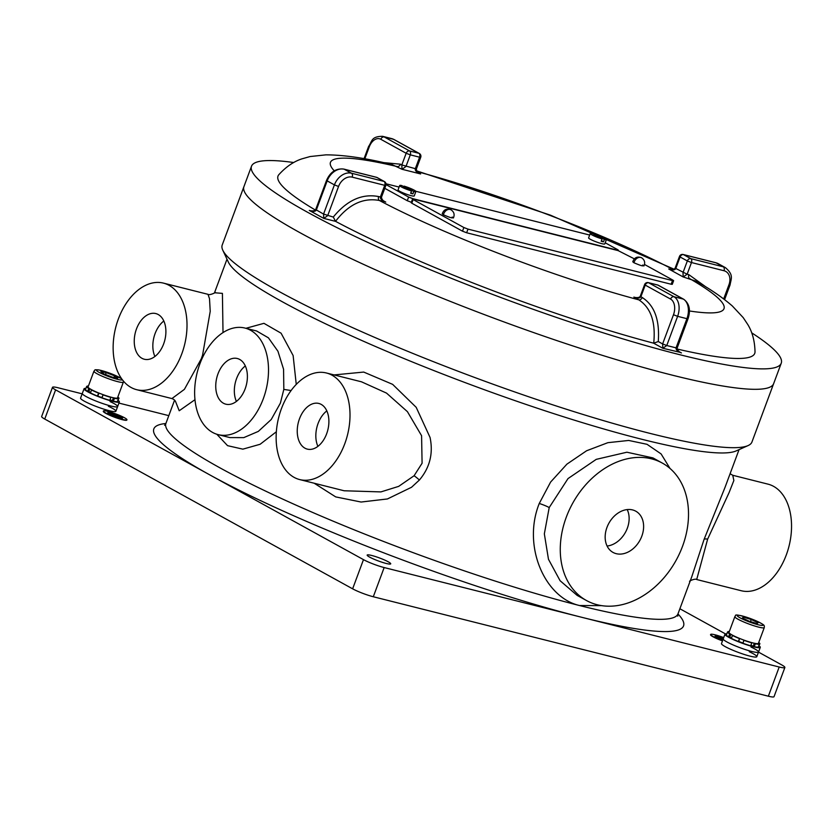<?xml version="1.0" encoding="UTF-8"?>
<svg xmlns="http://www.w3.org/2000/svg" width="833" height="833" viewBox="0 0 833 833"><rect width="100%" height="100%" fill="white"/><g stroke="black" fill="none" stroke-linecap="round" stroke-linejoin="round"><path stroke-width="1.25" d="M85.893 388.407A18.836 2.405 20.4 0 0 84.05 388.761L80.572 398.101A18.836 2.405 20.4 0 0 96.055 406.421A18.836 2.405 20.4 0 0 115.891 411.231A18.836 2.405 20.4 0 0 108.363 406.254M726.803 633.882A18.836 2.405 20.4 0 0 724.96 634.236L721.493 643.576A18.836 2.405 20.4 0 0 736.976 651.895A18.836 2.405 20.4 0 0 756.801 656.706A18.836 2.405 20.4 0 0 749.273 651.729M784.873 667.493L774.024 696.68A15.702 2.01 -159.6 0 1 768.359 696.201L373.299 596.751A15.702 2.01 -159.6 0 1 362.438 593.211A15.702 2.01 -159.6 0 1 352.63 588.827L44.743 419.051A15.702 2.01 -159.6 0 1 41.65 416.5L52.5 387.314A15.702 2.01 20.4 0 0 55.603 389.865L363.48 559.641A15.702 2.01 20.4 0 0 373.288 564.024A15.702 2.01 20.4 0 0 384.159 567.554L779.209 667.014A15.702 2.01 20.4 0 0 784.873 667.493A15.702 2.01 20.4 0 0 781.781 664.942L758.509 652.114M380.4 558.297A12.557 1.604 20.4 0 0 367.176 555.08A12.557 1.604 20.4 0 0 377.495 560.63A12.557 1.604 20.4 0 0 390.719 563.837A12.557 1.604 20.4 0 0 380.4 558.297M293.747 162.529A282.585 36.152 20.4 0 0 251.514 166.215L243.923 186.644A282.585 36.152 20.4 0 0 386.772 274.828A282.585 36.152 20.4 0 0 671.783 375.027A282.585 36.152 20.4 0 0 773.649 383.649A282.585 36.152 20.4 0 1 476.153 311.48A282.585 36.152 20.4 0 1 243.923 186.644L222.213 245.027A282.585 36.152 20.4 0 0 222.796 250.212L228.346 262.083A273.162 34.944 20.4 0 0 452.267 377.724A273.162 34.944 20.4 0 0 736.143 450.924L748.096 445.572A282.585 36.152 20.4 0 0 751.939 442.021L781.239 363.219A282.585 36.152 20.4 0 0 751.689 332.836M222.796 250.212A282.585 36.152 20.4 0 0 454.443 369.852A282.585 36.152 20.4 0 0 748.096 445.572M732.759 475.279L733.863 480.506L729.094 492.584L707.644 539.118L696.7 579.529L741.193 590.722A54.947 35.507 104.1 0 0 786.3 554.913A54.947 35.507 104.1 0 0 768.016 484.15L732.801 475.289L730.093 473.738M739.058 449.622L724.991 487.461L704.093 539.357L691.754 576.821L677.979 613.869L677.77 616.139M334.106 374.923L363.709 372.07L392.635 384.357L416.208 407.347L430.057 437.46C433.389 453.454 429.828 467.636 419.395 480.027L411.533 487.274L387.428 498.957L361.106 502.039L335.709 496.905L314.187 483.234M299.651 479.569A54.947 35.507 -75.9 0 0 344.768 443.76A54.947 35.507 -75.9 0 0 326.484 373.007A54.947 35.507 -75.9 0 0 281.377 408.816A54.947 35.507 -75.9 0 0 299.651 479.569L344.144 490.772L380.9 491.907L398.674 486.378L414.095 475.737L422.092 463.231L421.581 435.711L407.431 411.669L386.522 393.103L361.501 381.816M218.152 434.628A54.947 35.507 -75.9 0 0 263.27 398.82A54.947 35.507 -75.9 0 0 244.985 328.067A54.947 35.507 -75.9 0 0 199.878 363.865A54.947 35.507 -75.9 0 0 218.152 434.628L229.929 437.596L243.767 437.627L258.303 431.411L271.225 419.509L280.377 403.13L283.824 389.407L283.574 369.279L277.941 351.245L268.413 337.823L256.626 330.993M245.912 328.296L263.946 323.329L281.096 333.21L293.122 355.535L296.256 384.398M136.664 389.688A54.947 35.507 -75.9 0 0 181.771 353.879A54.947 35.507 -75.9 0 0 163.487 283.126A54.947 35.507 -75.9 0 0 118.38 318.924A54.947 35.507 -75.9 0 0 136.664 389.688L171.921 398.57L184.395 389.355L201.284 358.794L202.575 355.16L210.218 311.355L209.51 298.662L207.979 294.32C209.562 295.736 217.153 291.883 214.976 292.445M214.695 292.758L222.411 293.383L223.015 332.596M326.828 410.888A23.553 15.213 -75.9 0 0 318.081 423.476A23.553 15.213 -75.9 0 0 317.904 446.363M326.651 433.774A23.553 15.213 104.1 0 1 307.325 449.122A23.553 15.213 104.1 0 1 299.484 418.801A23.553 15.213 104.1 0 1 318.82 403.453A23.553 15.213 104.1 0 1 326.651 433.774M245.329 365.947A23.553 15.213 -75.9 0 0 236.582 378.536A23.553 15.213 -75.9 0 0 236.405 401.423M217.986 373.861A23.553 15.213 -75.9 0 0 225.826 404.182A23.553 15.213 -75.9 0 0 245.152 388.834A23.553 15.213 -75.9 0 0 237.322 358.513A23.553 15.213 -75.9 0 0 217.986 373.861M163.83 321.007A23.553 15.213 -75.9 0 0 155.084 333.596A23.553 15.213 -75.9 0 0 154.907 356.482M136.487 328.92A23.553 15.213 -75.9 0 0 144.328 359.242A23.553 15.213 -75.9 0 0 163.653 343.894A23.553 15.213 -75.9 0 0 155.823 313.572A23.553 15.213 -75.9 0 0 136.487 328.92M652.968 457.911L626.905 452.215L596.241 459.358L568.012 478.59L549.207 507.557L544.345 533.859L548.468 559.266L560.088 580.716L577.134 595.376L586.484 600.531A78.5 59.06 118.9 0 0 682.487 546.427A78.5 59.06 118.9 0 0 662.297 463.065A78.5 59.06 118.9 0 0 566.294 517.168A78.5 59.06 118.9 0 0 586.484 600.531M601.52 605.633L579.508 605.529C544.667 597.584 522.156 546.115 539.253 503.476L550.603 482.078L566.909 464.148L586.609 450.757L607.861 442.677L628.707 440.449L647.043 444.312L661.11 453.933L670.003 468.448M606.965 527.414A23.553 17.722 118.9 0 0 613.015 552.414A23.553 17.722 118.9 0 0 641.816 536.181A23.553 17.722 118.9 0 0 635.766 511.181A23.553 17.722 118.9 0 0 606.965 527.414M607.09 546.042A23.553 17.722 118.9 0 0 627.332 528.195A23.553 17.722 118.9 0 0 627.197 509.567M168.807 415.646L118.921 403.089M82.155 393.832L58.164 387.793A15.702 2.01 20.4 0 0 52.5 387.314M725.501 633.913L679.884 608.756M194.964 399.705L179.21 410.752L175.409 401.183M276.337 431.786L260.125 444.27L242.861 449.154L227.565 445.665L216.809 434.243M724.96 634.236A18.836 2.405 20.4 0 0 740.443 642.555A18.836 2.405 20.4 0 0 760.279 647.366L758.54 652.041A18.836 2.405 20.4 0 1 738.704 647.22A18.836 2.405 20.4 0 1 723.221 638.901A18.836 2.405 20.4 0 0 738.704 647.22A18.836 2.405 20.4 0 0 758.54 652.041A18.836 2.405 20.4 0 0 751.012 647.064M721.493 643.576A18.836 2.405 20.4 0 0 736.976 651.895A18.836 2.405 20.4 0 0 756.801 656.706L758.54 652.041M760.279 647.366A18.836 2.405 20.4 0 0 759.113 645.898M84.05 388.761A18.836 2.405 20.4 0 0 99.533 397.081A18.836 2.405 20.4 0 0 119.358 401.891L117.63 406.566A18.836 2.405 20.4 0 1 97.794 401.756A18.836 2.405 20.4 0 1 82.311 393.426A18.836 2.405 20.4 0 0 97.794 401.756A18.836 2.405 20.4 0 0 117.63 406.566A18.836 2.405 20.4 0 0 110.091 401.589M80.572 398.101A18.836 2.405 20.4 0 0 96.055 406.421A18.836 2.405 20.4 0 0 115.891 411.231L117.63 406.566M119.358 401.891A18.836 2.405 20.4 0 0 118.192 400.423M758.332 643.472A15.702 2.01 20.4 0 0 758.415 643.357L764.278 627.593A15.702 2.01 -159.6 0 1 764.194 627.718A15.702 2.01 -159.6 0 1 748.336 623.802A15.702 2.01 -159.6 0 1 734.852 616.649L728.99 632.414A15.702 2.01 20.4 0 0 742.474 639.567A15.702 2.01 20.4 0 0 758.332 643.472M751.241 619.513L758.072 622.751L757.051 623.605L749.2 621.231L742.37 617.992L743.39 617.128L751.241 619.513L750.46 621.605M742.963 618.273L743.39 617.128M114.267 397.935A15.702 2.01 20.4 0 0 117.505 397.882L123.367 382.118A15.702 2.01 -159.6 0 1 120.129 382.18A15.702 2.01 -159.6 0 1 103.427 376.745A15.702 2.01 -159.6 0 1 93.942 371.174L88.079 386.939A15.702 2.01 20.4 0 0 97.565 392.499A15.702 2.01 20.4 0 0 114.267 397.935M114.652 375.881L117.745 378.161L112.393 377.182L103.948 373.913L100.866 371.622L106.218 372.611L114.652 375.881L114.059 377.484M105.51 374.517L106.218 372.611M758.467 643.232L758.384 643.815M754.292 643.232L753.303 646.2L754.271 646.689A17.264 2.207 20.4 0 0 758.259 647.126L759.352 644.201L757.926 643.628M750.897 645.231L753.303 646.2M729.312 631.549A17.264 2.207 20.4 0 0 728.063 631.56L729.146 631.997M728.979 632.539L727.501 632.008A17.264 2.207 20.4 0 0 729.656 633.923L730.937 634.288M733.467 635.683L732.446 635.464A17.264 2.207 20.4 0 0 739.475 638.609L738.756 641.483L742.869 643.003M743.952 640.108L743.984 640.338A17.264 2.207 20.4 0 0 751.783 642.868L751.054 642.42M754.386 643.284L755.354 643.774A17.264 2.207 20.4 0 0 759.352 644.201M758.582 643.274L759.904 643.753A17.264 2.207 20.4 0 0 758.738 642.493M758.478 646.543L759.904 643.753M743.942 640.129L742.901 643.253A17.264 2.207 20.4 0 0 750.689 645.783L751.783 642.868M732.446 635.464L731.364 638.38A17.264 2.207 20.4 0 0 738.392 641.525L738.756 641.483M727.501 632.008L726.418 634.923A17.264 2.207 20.4 0 0 728.573 636.849L731.582 637.797M728.063 631.56L727.844 632.132M729.656 633.923L728.573 636.849M730.822 634.257L729.729 637.172M739.475 638.609L738.392 641.525M743.984 640.338L742.901 643.253M755.354 643.774L754.271 646.689M117.547 397.757L117.463 398.341M113.382 397.757L112.382 400.725L113.361 401.214A17.264 2.207 20.4 0 0 117.349 401.652L118.432 398.736L117.016 398.153M109.987 399.757L112.382 400.725M88.392 386.075A17.264 2.207 20.4 0 0 87.142 386.085L88.225 386.522M88.059 387.064L86.59 386.533A17.264 2.207 20.4 0 0 88.735 388.449L90.016 388.813M92.546 390.208L91.526 389.99A17.264 2.207 20.4 0 0 98.565 393.134L98.95 393.072M91.526 389.99L90.443 392.916A17.264 2.207 20.4 0 0 97.482 396.06L101.949 397.539L103.073 394.863A17.264 2.207 20.4 0 0 110.862 397.393L110.133 396.945M113.475 397.81L114.444 398.299A17.264 2.207 20.4 0 0 118.432 398.736M117.661 397.799L118.994 398.278A17.264 2.207 20.4 0 0 117.828 397.018M117.557 401.079L118.994 398.278M101.938 397.57L101.98 397.778A17.264 2.207 20.4 0 0 109.779 400.319L110.862 397.393M86.59 386.533L85.507 389.459A17.264 2.207 20.4 0 0 87.652 391.375L90.662 392.322M87.142 386.085L86.934 386.658M88.735 388.449L87.652 391.375M89.902 388.782L88.819 391.708M98.565 393.134L97.482 396.06M98.929 393.082L97.846 396.008M103.073 394.863L101.98 397.778M114.444 398.299L113.361 401.214M723.585 637.922A7.382 0.948 20.4 0 0 715.62 635.964A7.382 0.948 20.4 0 0 717.078 637.162A7.382 0.948 20.4 0 0 722.94 639.682M723.606 637.87A7.851 1 20.4 0 0 715.183 635.798A7.851 1 20.4 0 0 716.724 637.068A7.851 1 20.4 0 0 722.909 639.744M715.183 635.798L715.068 636.089A7.851 1 20.4 0 0 716.619 637.36A7.851 1 20.4 0 0 722.805 640.036M723.71 637.599A12.557 1.604 20.4 0 0 710.653 634.444A12.557 1.604 20.4 0 0 713.131 636.485A12.557 1.604 20.4 0 0 722.596 640.598M710.653 634.444L710.549 634.736A12.557 1.604 20.4 0 0 713.027 636.776A12.557 1.604 20.4 0 0 722.482 640.889M715.662 636.141A7.382 0.948 -159.6 0 1 720.014 637.006M721.243 637.401A7.382 0.948 -159.6 0 1 722.107 637.703M723.346 638.567L720.076 636.829L723.325 638.619M723.304 638.703L717.796 637.318L723.283 638.755M723.46 638.276L722.138 637.62L723.44 638.338M718.431 637.849L723.169 639.046M720.076 636.829L722.43 638.484M108.405 412.71A7.382 0.948 -159.6 0 1 110.216 412.887M110.924 413.053A7.382 0.948 -159.6 0 1 119.265 416.084M119.973 416.427A7.382 0.948 -159.6 0 1 120.629 416.771A7.382 0.948 -159.6 0 1 122.045 417.791M120.743 416.479A7.382 0.948 20.4 0 0 113.184 413.376A7.382 0.948 20.4 0 0 108.363 412.533A7.382 0.948 20.4 0 0 109.821 413.73A7.382 0.948 20.4 0 0 117.37 416.823A7.382 0.948 20.4 0 0 122.191 417.677A7.382 0.948 20.4 0 0 120.743 416.479M109.467 413.647A7.851 1 20.4 0 0 117.505 416.937A7.851 1 20.4 0 0 122.638 417.843A7.851 1 20.4 0 0 121.087 416.562A7.851 1 20.4 0 0 113.049 413.272A7.851 1 20.4 0 0 107.915 412.366A7.851 1 20.4 0 0 109.467 413.647M107.915 412.366L107.811 412.658A7.851 1 20.4 0 0 109.362 413.939A7.851 1 20.4 0 0 117.401 417.229A7.851 1 20.4 0 0 122.524 418.135L122.638 417.843M105.874 413.053A12.557 1.604 20.4 0 0 118.734 418.333A12.557 1.604 20.4 0 0 126.939 419.77A12.557 1.604 20.4 0 0 124.461 417.739A12.557 1.604 20.4 0 0 111.601 412.46A12.557 1.604 20.4 0 0 103.396 411.023A12.557 1.604 20.4 0 0 105.874 413.053M103.396 411.023L103.292 411.315A12.557 1.604 20.4 0 0 105.76 413.345A12.557 1.604 20.4 0 0 118.619 418.624A12.557 1.604 20.4 0 0 126.835 420.061L126.939 419.77M109.977 413.23L113.6 415.23L109.977 413.23M117.505 416.75L114.204 414.865L120.014 416.323L114.027 414.761L110.258 412.751L117.463 416.854M110.237 413.022L115.672 416.021L110.237 413.022M109.748 413.168L112.278 414.917M115.266 415.448L120.014 416.323M115.652 416.073L116.464 416.531M113.58 415.282L114.652 415.875M251.514 166.215A282.585 36.152 20.4 0 0 394.363 254.398A282.585 36.152 20.4 0 0 679.374 354.598A282.585 36.152 20.4 0 0 781.239 363.219M419.488 173.399L420.623 173.951C416.792 172.462 415.001 170.765 415.25 168.87L419.593 157.198L410.294 154.855L405.952 166.527L402.027 169.276L392.041 164.59C365.989 158.135 343.946 154.886 325.89 154.855L310.105 156.542L302.056 158.811C293.737 161.477 285.979 166.798 278.774 174.763A254.325 32.539 20.4 0 0 315.384 210.051M677.187 349.037A254.325 32.539 20.4 0 0 755.021 351.89C754.781 341.145 752.376 332.044 747.826 324.589L743.213 317.623L732.363 306.013C722.68 297.589 710.716 289.363 696.45 281.335L683.206 276.962L682.998 272.63L687.34 260.958L680.092 256.97L675.75 268.642C674.72 270.236 672.377 270.35 668.722 268.976L669.815 269.298M383.742 200.982L385.752 202.086C381.93 200.586 380.14 198.9 380.379 196.994L381.514 197.098C381.649 199.066 382.691 200.545 384.659 201.544L379.39 200.482C363.146 197.442 348.527 204.397 335.532 221.339L335.626 221.38A254.325 32.539 20.4 0 0 653.603 343.175L653.718 343.196C655.842 322.163 650.875 307.71 638.807 299.838L634.944 297.433M634.902 297.412C637.755 297.86 639.536 297.475 640.265 296.256L642.212 297.506C654.499 305.378 659.851 320.049 658.268 341.53L662.62 343.935L673.481 314.749A12.557 8.111 -75.9 0 0 670.575 299.078L645.221 285.094L640.879 296.767C639.848 298.37 637.505 298.474 633.851 297.11L635.818 297.6M723.69 298.922L728.958 284.751A12.557 9.455 118.9 0 0 724.002 270.735L691.473 262.541L687.131 274.224L688.849 274.651L706.238 287.156M383.274 162.57L400.486 164.205L401.818 164.944L406.16 153.272L380.806 139.288A12.557 8.111 -75.9 0 0 369.217 146.972L364.812 158.811M310.334 210.728C313.187 211.166 314.978 210.78 315.697 209.562L323.558 214.071L333.294 217.059C347.007 200.232 362.136 193.402 378.661 196.567L380.379 196.994L384.721 185.322L352.182 177.137A12.557 9.455 118.9 0 0 338.552 186.467L327.692 215.653L323.777 218.402L323.558 214.071L334.418 184.884L327.171 180.886L316.311 210.072C315.28 211.676 312.937 211.78 309.282 210.416L310.386 210.739M653.718 343.196L658.268 341.53M680.29 352.39L662.839 348.267L662.62 343.935L666.764 345.518L662.839 348.267L653.603 343.175M679.416 351.838L681.425 352.942C677.604 351.453 675.813 349.756 676.052 347.861L686.913 318.675L677.614 316.332L666.764 345.518L676.052 347.861L677.187 347.955L688.037 318.768L686.913 318.675A15.702 10.142 -75.9 0 0 683.279 299.078L657.924 285.105L648.636 282.762L673.991 296.746L683.279 299.078A3.145 2.364 118.9 0 1 683.716 299.255L658.362 285.271A3.145 2.364 118.9 0 0 657.924 285.105A3.145 2.03 104.1 0 0 657.612 284.98L648.313 282.637A3.145 2.03 104.1 0 1 648.636 282.762A3.145 2.364 -61.1 0 0 645.221 285.094L644.607 284.584L640.265 296.256M333.294 217.059L335.532 221.339M418.614 172.847L420.623 173.951L402.027 169.276L401.818 164.944L416.385 168.964L420.727 157.291A3.145 3.145 0 0 0 419.291 153.449A3.145 2.364 118.9 0 0 418.864 153.272L393.509 139.298L384.211 136.956L409.565 150.94L418.864 153.272A3.145 2.03 -75.9 0 1 419.593 157.198L420.727 157.291M669.774 269.288C672.627 269.736 674.407 269.351 675.126 268.132L687.131 274.224L683.206 276.962L668.722 268.976L670.69 269.476M634.33 258.844L618.169 250.629L413.668 199.149L412.533 199.056L413.147 199.566L463.866 227.524L468 229.117L672.502 280.596L673.626 280.69L673.012 280.18L644.523 264.467M413.147 199.566L411.794 203.21L462.502 231.178L463.866 227.524M468 229.117L466.636 232.761L671.138 284.24L672.502 280.596M673.626 280.69L672.273 284.334L671.138 284.24M466.636 232.761L462.502 231.178M411.794 203.21L411.179 202.7L412.533 199.056M633.944 262.749A6.029 4.54 -61.1 0 1 634.205 261.916A6.029 4.54 118.9 0 1 641.577 257.761C637.297 256.179 634.361 257.522 632.768 261.791L633.944 262.749C641.327 265.935 644.273 266.675 642.774 264.967M443.385 214.779A6.029 4.54 -61.1 0 1 443.645 213.946A6.029 4.54 118.9 0 1 451.017 209.791C446.738 208.208 443.802 209.552 442.208 213.821L443.385 214.779C450.768 217.965 453.714 218.704 452.215 216.996M386.033 184.614L408.628 197.067L412.762 198.65L617.263 250.129L618.388 250.233L617.774 249.723L605.206 242.788M384.773 188.31L407.264 200.711L408.628 197.067M589.66 235.041L415.771 191.267M399.111 187.071L386.002 183.77M411.335 202.284L407.264 200.711M399.684 185.53A8.632 1.104 20.4 0 0 403.411 187.935A8.632 1.104 20.4 0 0 411.512 190.944L401.714 185.54A8.632 1.104 20.4 0 0 399.684 185.53L398.059 189.903A8.632 1.104 20.4 0 0 402.422 192.6A8.632 1.104 20.4 0 0 411.127 195.661A8.632 1.104 20.4 0 0 414.24 195.922L415.865 191.548A8.632 1.104 20.4 0 0 412.148 189.143A8.632 1.104 20.4 0 0 404.036 186.134L403.828 186.707M411.512 190.944L410.638 193.277A8.632 1.104 20.4 0 0 411.887 193.62A8.632 1.104 20.4 0 0 412.97 193.87L413.834 191.528A8.632 1.104 20.4 0 0 415.865 191.548M413.834 191.528L404.036 186.134M410.856 192.704L412.97 193.87M590.243 233.5A8.632 1.104 20.4 0 0 593.96 235.906A8.632 1.104 20.4 0 0 602.072 238.915L592.273 233.521A8.632 1.104 20.4 0 0 590.243 233.5L588.608 237.874A8.632 1.104 20.4 0 0 592.981 240.57A8.632 1.104 20.4 0 0 601.686 243.632A8.632 1.104 20.4 0 0 604.8 243.902L606.424 239.519A8.632 1.104 20.4 0 0 602.707 237.113A8.632 1.104 20.4 0 0 594.595 234.104L594.387 234.677M602.072 238.915L601.197 241.258A8.632 1.104 20.4 0 0 602.446 241.591A8.632 1.104 20.4 0 0 603.519 241.841L604.394 239.498A8.632 1.104 20.4 0 0 606.424 239.519M604.394 239.498L594.595 234.104M601.416 240.675L603.519 241.841M677.947 613.942A282.585 36.152 -159.6 0 1 581.684 617.284A282.585 36.152 -159.6 0 1 386.054 553.726A282.585 36.152 -159.6 0 1 209.541 474.748A282.585 36.152 -159.6 0 1 165.882 423.508M164.59 425.288L165.913 423.424A273.162 34.944 20.4 0 0 390.396 544.095A273.162 34.944 20.4 0 0 579.508 605.529A273.162 34.944 20.4 0 0 677.979 613.869M352.63 588.827L363.48 559.641M704.093 539.357A9.423 2.176 -160.2 0 1 707.644 539.118M419.395 480.027A9.423 1.322 42.3 0 0 414.095 475.737M291.102 390.531L283.824 389.407M203.564 355.441A9.423 0.583 18.6 0 0 202.575 355.16M539.253 503.476A9.423 1.197 -159.5 0 1 549.207 507.557M768.359 696.201L779.209 667.014M384.159 567.554L373.299 596.751M55.603 389.865L44.743 419.051M763.09 625.291A13.817 1.77 20.4 0 0 751.772 619.065A13.817 1.77 20.4 0 0 737.351 615.441A13.817 1.77 20.4 0 0 748.669 621.668A13.817 1.77 20.4 0 0 763.09 625.291M121.68 378.859A13.817 1.77 20.4 0 0 111.726 373.934A13.817 1.77 20.4 0 0 99.2 370.029A13.817 1.77 20.4 0 0 101.178 373.403A13.817 1.77 20.4 0 0 119.4 379.765A13.817 1.77 20.4 0 0 122.264 379.65M400.486 164.205A3.145 2.364 -61.1 0 1 397.07 166.538A209.926 26.854 20.4 0 0 334.252 170.838M672.97 269.465A209.926 26.854 20.4 0 0 417.302 171.66M689.443 310.969A209.926 26.854 20.4 0 0 689.568 278.566A3.145 2.03 104.1 0 1 688.849 274.651M335.626 221.38L323.777 218.402L309.282 210.416L311.25 210.905M378.661 196.567A3.145 2.03 -75.9 0 0 379.39 200.482A209.926 26.854 20.4 0 0 638.807 299.838A3.145 2.364 118.9 0 0 642.212 297.506M670.575 299.078A3.145 2.364 -61.1 0 1 673.991 296.746A15.702 10.142 104.1 0 1 677.614 316.332L673.481 314.749M724.002 270.735A3.145 2.03 -75.9 0 0 723.283 266.82L716.036 262.822L683.497 254.627L690.744 258.626L723.283 266.82A15.702 11.808 -61.1 0 1 725.428 267.664L718.192 263.665A15.702 11.808 118.9 0 0 716.036 262.822A3.145 2.03 104.1 0 0 715.714 262.697L683.185 254.502A3.145 2.03 104.1 0 1 683.497 254.627A3.145 2.364 -61.1 0 0 680.092 256.97L679.468 256.46L675.126 268.132M343.446 169.057A3.145 2.03 104.1 0 1 343.894 169.099A3.145 2.03 104.1 0 1 344.216 169.224L351.464 173.212L383.992 181.407L376.755 177.408L344.216 169.224A15.702 11.808 118.9 0 0 327.171 180.886L326.546 180.376L315.697 209.562M391.916 138.663L393.936 139.465A3.145 2.364 118.9 0 0 393.509 139.298A15.702 10.142 -75.9 0 0 391.916 138.663L382.618 136.32A15.702 10.142 104.1 0 1 384.211 136.956A3.145 2.364 -61.1 0 0 380.806 139.288M338.552 186.467L334.418 184.884A15.702 11.808 -61.1 0 1 351.464 173.212A3.145 2.03 -75.9 0 1 352.182 177.137M410.294 154.855A3.145 2.03 -75.9 0 0 409.565 150.94A3.145 2.364 -61.1 0 0 406.16 153.272L410.294 154.855M369.217 146.972L368.603 146.462C372.278 141.183 371.112 136.393 382.618 136.32M728.958 284.751L730.093 284.844L724.595 299.62M691.473 262.541A3.145 2.03 -75.9 0 0 690.744 258.626A3.145 2.364 -61.1 0 0 687.34 260.958L691.473 262.541M715.38 262.655A3.145 2.03 104.1 0 1 715.714 262.697L718.192 263.665M657.268 284.938A3.145 2.03 104.1 0 1 657.612 284.98A3.145 3.145 0 0 1 658.362 285.271M376.089 177.242A3.145 2.03 104.1 0 1 376.433 177.283A3.145 2.03 104.1 0 1 376.755 177.408A3.145 2.364 118.9 0 1 377.182 177.575A3.145 3.145 0 0 0 376.433 177.283L343.894 169.099C336.095 168.151 330.316 171.91 326.546 180.376M381.514 197.098L385.856 185.415A3.145 3.145 0 0 0 384.43 181.573A3.145 2.364 118.9 0 0 383.992 181.407A3.145 2.03 -75.9 0 1 384.721 185.322L385.856 185.415M361.741 381.878L326.484 373.007M207.979 294.32L163.487 283.126M244.985 328.067L256.762 331.024M652.937 457.9L662.297 463.065M165.913 423.424L174.586 400.1M214.414 293.008L226.993 259.188M171.921 398.57C173.91 399.309 175.19 400.465 175.753 402.027M696.7 579.529C695.493 578.175 688.422 581.257 689.693 581.403M764.278 627.593C764.225 625.291 765.881 625.385 754.511 620.137C741.162 615.379 734.821 613.921 735.487 615.754L734.852 616.649M123.367 382.118L123.492 381.181M121.514 378.619L109.946 373.236L98.888 369.925C93.088 369.54 95.805 369.758 93.942 371.174M416.76 170.9L550.446 215.164L673.991 269.163M419.53 173.42C417.562 172.421 416.521 170.932 416.385 168.964M419.291 153.449L393.936 139.465M364.052 158.676L368.603 146.462M730.093 284.844C730.999 278.753 734.092 275.057 725.428 267.664M683.185 254.502A3.145 3.145 0 0 0 679.468 256.46M648.313 282.637A3.145 3.145 0 0 0 644.607 284.584M683.716 299.255C689.401 303.566 690.838 310.063 688.037 318.768M677.187 347.955C677.25 349.725 678.301 351.203 680.332 352.411L680.332 352.411M384.43 181.573L377.182 177.575M641.577 257.761C644.607 259.844 645.398 262.572 643.94 265.946M451.017 209.791C454.047 211.874 454.839 214.602 453.391 217.975"/></g></svg>
